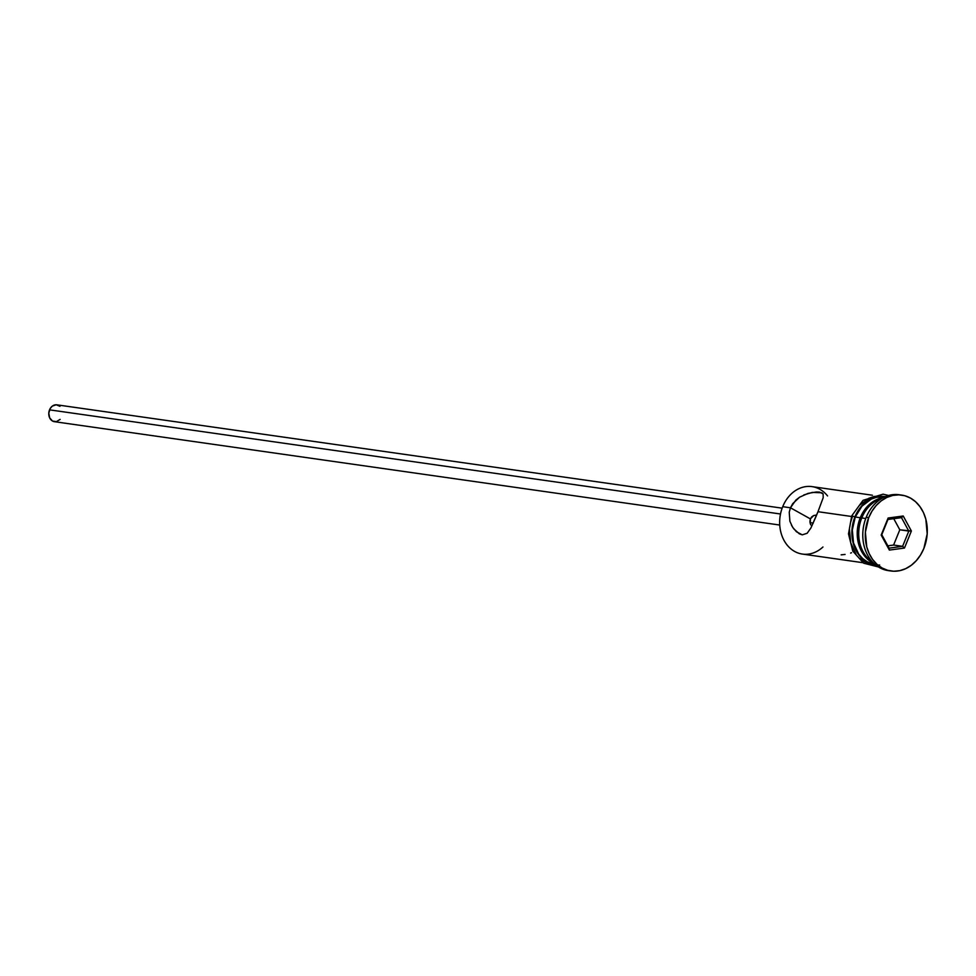 <?xml version="1.0" encoding="UTF-8"?>
<svg xmlns="http://www.w3.org/2000/svg" width="976" height="976" viewBox="0 0 976 976"><rect width="100%" height="100%" fill="white"/><g stroke="black" fill="none" stroke-linecap="round" stroke-linejoin="round"><path stroke-width="1.46" d="M872.459 495.235L812.032 486.621A34.075 27.426 98.1 0 0 782.715 506.678A34.075 27.426 -81.9 0 1 827.563 495.942M809.909 521.33L810.385 518.89L810.312 523.795L809.909 521.33M810.812 524.917L810.312 523.795L810.812 524.917M810.019 522.66L813.228 523.112L810.019 522.66M782.142 508.167L56.864 404.833A8.516 6.856 98.1 0 0 49.544 409.847L780.507 513.998L49.544 409.847A8.516 6.856 98.1 0 0 54.473 421.693L779.739 525.039M815.948 515.157A12.773 10.285 -81.9 0 1 816.192 516.097L810.885 528.028L807.14 533.274L802.26 534.848L799.185 533.75M789.877 521.221L789.242 512.266L790.462 507.788L810.385 518.89L790.462 507.788L795.891 500.066L799.625 497.174L808.104 493.368L816.326 491.989L819.608 492.124L823.122 493.917L823.195 497.699L817.986 511.705L810.885 528.028L807.14 533.274L802.26 534.848L796.404 531.737L792.549 527.113L789.877 521.221L789.242 512.266L790.462 507.788L782.715 506.678L790.462 507.788L792.744 503.64L799.625 497.174M850.621 553.075L851.511 552.758M841.129 554.844L845.07 554.441M861.771 517.939A34.075 27.426 -81.9 0 1 881.511 498.602A34.075 27.426 98.1 0 0 861.771 517.939L865.749 518.512L861.771 517.939A34.075 27.426 98.1 0 0 872.483 561.981A34.075 27.426 -81.9 0 1 861.771 517.939M901.702 495.1A38.332 30.854 -81.9 0 1 923.869 548.414L927.2 533.872L925.834 519.195L923.418 512.51L919.953 506.629L915.598 501.749L910.486 498.077L904.837 495.747L898.847 494.856L892.772 495.43L886.83 497.443L881.243 500.834L876.241 505.458L872.019 511.131L868.713 517.658L866.212 517.304L868.713 517.658A38.332 30.854 -81.9 0 1 901.702 495.1L899.201 494.734A38.332 30.854 98.1 0 0 866.212 517.304A38.332 30.854 -81.9 0 1 900.433 494.954M803.785 494.954L812.374 492.404L821.877 492.77L823.122 493.917L823.195 497.699L817.986 511.705L851.487 516.475L817.986 511.705L816.18 516.121M860.271 517.731A34.075 27.426 -81.9 0 1 883.085 497.699L876.375 499.761L871.409 502.774L866.969 506.873L860.271 517.731L855.269 517.012L860.271 517.731L857.306 530.663L858.526 543.705L860.673 549.647L867.627 559.211L873.752 563.286A34.075 27.426 -81.9 0 1 860.271 517.731M884.585 496.955A34.075 27.426 98.1 0 0 855.269 517.012A34.075 27.426 98.1 0 0 874.972 564.409L867.164 561.761L862.625 558.504L858.734 554.161L853.524 542.998L852.304 529.956L855.269 517.012L861.967 506.166L871.373 499.053L876.655 497.26L884.585 496.955M850.438 522.892L852.463 516.487L851.731 515.877L854.964 516.841A34.489 27.767 -81.9 0 1 885.317 496.65M879.657 565.006A34.489 27.767 -81.9 0 1 854.964 516.841L851.731 515.877L863.065 500.322L883.06 494.173L888.624 495.479M868.713 517.658L865.383 532.213L866.749 546.889L869.165 553.563L872.617 559.455L876.985 564.323L882.097 567.995L887.745 570.326L893.723 571.228L899.811 570.655L905.752 568.63L911.328 565.25L916.33 560.627L920.563 554.941L923.869 548.414A38.332 30.854 -81.9 0 1 890.881 570.984A38.332 30.854 -81.9 0 1 868.713 517.658M889.368 550.086L881.182 535.068L888.111 518.024L903.215 515.999L911.389 531.005L904.471 548.048L889.368 550.086L904.471 548.048L911.389 531.005L899.799 529.797L893.748 518.683L899.799 529.797L908.802 531.078L902.617 546.328L893.601 545.047L899.799 529.797L893.601 545.047L902.617 546.328L889.099 548.146L881.779 534.714L887.965 519.464L901.482 517.646L908.802 531.078L902.617 546.328L904.471 548.048L902.617 546.328L889.099 548.146L889.368 550.086L889.099 548.146L881.779 534.714L881.182 535.068L889.368 550.086M889.636 570.777A38.332 30.854 -81.9 0 1 866.212 517.304A38.332 30.854 98.1 0 0 888.38 570.631L890.881 570.984M875.594 564.921L867.005 562.152L862.406 558.845L858.477 554.453L853.195 543.144L851.963 529.944L854.964 516.841L861.735 505.861L871.263 498.651L876.619 496.833L885.33 496.65M879.583 495.967L874.106 496.479L868.762 498.297L859.234 505.507M849.462 529.59L850.694 542.79L855.976 554.1M859.905 558.492L864.504 561.798L869.592 563.884M799.344 533.835L793.732 528.821L791.487 525.259M822.951 546.999A34.075 27.426 -81.9 0 1 789.047 547.194A34.075 27.426 -81.9 0 1 782.715 506.678A34.075 27.426 98.1 0 0 802.418 554.075L862.845 562.688M811.727 516.853L810.385 518.89L813.667 515.56L811.727 516.853M815.851 515.157L813.667 515.56L815.851 515.157M60.122 419.387L56.449 421.62L52.509 421.034L49.642 417.826L48.8 413.08L50.276 408.395L52.326 406.101L56.242 404.772L59.963 406.309M887.831 545.828L893.601 545.047L887.831 545.828M908.802 531.078L911.389 531.005L903.215 515.999L901.482 517.646L908.802 531.078M901.482 517.646L903.215 515.999L888.111 518.024L887.965 519.464L901.482 517.646M887.965 519.464L881.182 535.068L887.965 519.464M851.731 515.865L848.498 533.896L852.804 551.135L863.675 563.213L878.437 566.958"/></g></svg>
